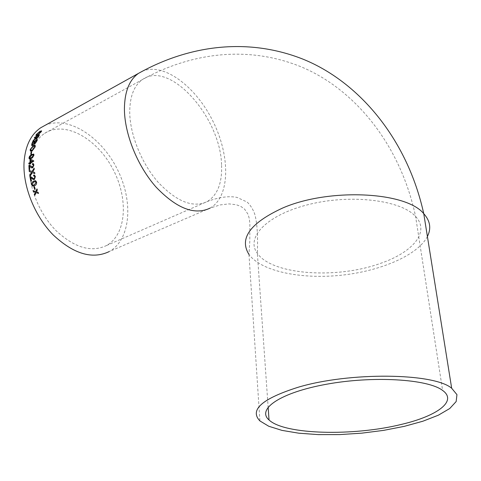 <?xml version="1.0" encoding="UTF-8"?>
<svg xmlns="http://www.w3.org/2000/svg" width="481" height="481" viewBox="0 0 481 481"><rect width="100%" height="100%" fill="white"/><g stroke="black" fill="none" stroke-linecap="round" stroke-linejoin="round"><path stroke-width="0.36" stroke-dasharray="2.4 1.8" d="M427.405 236.496C417.526 255.658 379.353 271.549 339.628 275.397C299.879 279.299 261.051 271.086 248.972 254.449L249.795 241.36L249.867 223.605L249.338 218.789L248.142 214.472L244.655 209.199L241.083 206.571L236.387 204.75L228.986 203.89L220.07 204.936L210.185 208.069L109.109 251.617C130.952 239.616 133.628 201.238 117.196 168.993C101.094 136.61 67.899 115.079 44.793 125.499M29.431 165.338C28.451 186.983 39.382 213.798 56.085 230.682C74.543 247.805 91.372 252.741 106.554 245.502C126.87 234.283 128.674 197.673 112.32 167.983C96.314 138.095 64.496 120.346 44.613 133.375C35.534 139.55 30.477 150.048 29.455 164.863L29.431 165.302M41.24 131.788L37.578 135.317L36.033 135.642M41.6 130.844L41.318 131.878M40.915 131.451L39.695 131.92L36.905 134.313L36.682 134.975M35.792 138.6L32.816 141.54M39.394 134.884L38.57 136.82L36.448 139.105M36.538 139.183L35.738 139.268M36.556 136.911L34.379 138.113M38.678 135.744L37.115 136.604L36.225 138.438M34.079 143.789L32.516 145.376M37.247 139.706L36.706 141.564L34.794 143.957M34.891 144.029L34.187 144.053M32.606 145.448L31.716 145.521M36.562 140.656L35.059 141.474L34.566 143.332M34.5 141.787L32.81 142.707L32.281 144.715M35.227 146.813L32.269 150.998L30.574 151.196M35.041 145.286L35.323 146.879M34.512 146.05L33.177 146.398L30.862 149.29L31.043 150.367M31.626 151.9L31.337 154.022M31.433 154.076L30.862 154.383M33.977 155.153L31.445 158.556L29.443 158.989M33.67 154.064L34.073 155.201M33.231 154.852L31.68 155.345L29.654 157.57L29.882 158.189M30.73 159.319L33.808 160.798L33.808 161.382L30.772 162.999L30.682 163.799M30.784 163.841L30.153 164.171M30.141 163.336L28.938 163.973M30.796 160.377L30.766 162.163M29.9 165.398L32.047 167.033M32.955 164.472L32.48 164.49M33.267 163.6L34.001 165.079L32.774 167.863L31.812 167.947M29.636 166.234L29.84 169.498L29.209 169.835M32.311 172.673L30.032 176.599M34.151 168.266L34.349 169.288L32.804 171.741L34.758 172.475L34.842 173.641M32.173 171.501L29.155 170.364M30.784 176.786L33.838 178.673M34.157 175.968L33.742 176.01M34.307 175.042L35.462 176.641L34.524 179.491L33.784 179.629M30.91 177.717L31.584 181.115L30.946 181.439M36.586 182.095L36.676 182.101C36.827 183.958 36.183 185.137 34.74 185.642L33.135 186.117M35.251 180.67L36.676 182.101M35.251 181.59L33.82 182.052L32.209 184.397L33.051 185.203M34.452 186.61L35.215 189.177M35.305 189.165L34.734 189.46M36.183 192.586L34.969 195.202M37.019 189.009L37.428 189.965L36.562 191.787L38.258 192.382L38.558 193.464M35.81 191.516L33.315 190.662M210.185 208.069C230.11 196.663 230.459 156.686 213.281 121.927C196.404 87.043 163.985 62.097 142.46 71.182M380.303 263.444C412.457 252.597 430.369 232.046 415.596 216.498C401.214 200.09 350.938 193.885 308.838 204.473C266.6 214.875 245.358 237.686 257.353 253.355C272.042 274.879 336.333 279.359 380.303 263.444M221.543 164.694C220.689 117.845 169.865 59.698 142.526 79.521C134.193 85.371 129.924 96.08 129.72 111.634C129.756 134.385 141.6 163.636 158.489 182.642C177.092 201.996 193.404 208.273 207.431 201.473C217.628 194.919 222.33 182.654 221.543 164.694M248.972 254.449L259.908 420.923M106.554 245.502L207.431 201.473C218.993 197.132 228.872 195.779 237.061 197.42L246.765 201.882C248.773 202.976 254.239 210.077 255.429 216.937C257.263 224.964 257.906 237.103 257.353 253.355L268.139 407.13M44.613 133.375L142.526 79.521C190.061 53.259 246.326 44.931 300.168 66.438C353.727 88.239 400.216 143.609 415.596 216.498L442.616 390.434"/><path stroke-width="0.72" d="M298.01 387.295C262.061 398.725 249.356 409.932 259.908 420.923L268.735 426.244L281.992 430.387L298.833 433.201L318.356 434.614L339.622 434.596L361.682 433.165L383.561 430.387L404.293 426.352L422.883 421.224L438.347 415.199L449.729 408.531L456.162 401.551L456.95 394.648L451.671 388.245C433.832 372.853 349.272 371.837 298.01 387.295M32.449 157.804L33.977 155.153L33.802 154.191L31.662 154.503L29.588 156.187L28.992 157.822L29.197 158.814L30.267 158.97L32.449 157.804M44.793 125.499L40.681 127.784C30.772 134.572 25.228 146.08 24.05 162.301C22.703 186.189 34.686 216.089 53.187 234.926C73.653 254.022 92.292 259.584 109.109 251.617M35.341 192.334L34.494 194.15L34.879 195.22L36.093 192.604L38.558 193.464L38.173 192.394L36.472 191.799L37.338 189.977L36.989 188.901L35.72 191.528L33.315 190.662L33.664 191.733L35.432 192.322L33.664 191.733M34.44 186.568L35.215 189.177L34.644 189.466L33.862 186.862L34.44 186.568M34.65 185.642C36.087 185.143 36.736 183.958 36.586 182.095L35.636 180.76L33.52 181.151L31.638 182.882L31.542 184.686L32.618 186.057L34.65 185.642M29.984 176.894L30.85 181.433L31.487 181.103L30.814 177.705L33.207 179.473L34.428 179.485L35.366 176.629L34.548 175.138L33.562 175.132L33.652 176.052L34.277 176.01L34.788 176.906L34.235 178.595L33.405 178.559L31.289 176.966L29.984 176.894L30.934 181.391M31.151 172.246L31.53 172.39L29.756 175.409L29.936 176.581L32.215 172.655L34.842 173.641L34.662 172.457L32.702 171.717L34.253 169.264L34.139 168.109L32.077 171.476L29.155 170.364L29.269 171.531L31.247 172.27L29.269 171.531M28.872 165.446L29.107 169.805L29.738 169.474L29.539 166.204L31.073 167.538L32.678 167.833L33.904 165.043L33.454 163.72L32.413 163.654L32.377 164.538L33.051 164.538L33.327 165.326L32.606 166.973L30.435 165.753L28.872 165.446L29.203 169.757M30.038 163.293L30.05 164.135L30.682 163.799L30.67 162.963L33.712 161.345L33.712 160.756L30.73 159.319L30.099 159.656L30.038 162.464L28.842 163.101L28.842 163.931L30.038 163.293L30.147 164.087M31.644 151.78L31.337 154.022L30.766 154.323L31.079 152.086L31.644 151.78M32.173 150.938L35.227 146.813L35.203 145.496L33.297 145.545L30.207 149.537L30.303 150.938L32.173 150.938M32.516 145.376L33.989 143.717L34.794 143.957L36.616 141.486L37.308 139.544L32.431 142.214L31.578 145.376L32.516 145.376M36.466 136.826L32.726 141.462L35.702 138.516L35.624 139.123L36.448 139.105L38.486 136.736L39.49 134.698L34.632 137.374L34.289 138.029L36.466 136.826L36.129 137.506M37.494 135.233L41.24 131.788L41.619 130.94L40.031 131.265L36.267 134.536L35.913 135.444L37.494 135.233M401.749 424.32C437.013 416.029 457.75 401.178 442.616 390.434C427.976 379.064 373.196 375.691 326.701 384.205C280.08 392.58 256.409 409.247 269.035 419.973C284.469 434.734 353.493 436.393 401.749 424.32M36.033 135.642L36.346 134.626L40.109 131.355L41.6 130.844M36.682 134.975L37.939 134.692L40.759 132.191L40.915 131.451M37.939 134.692L40.927 131.517L39.61 131.83L36.827 134.223L36.58 134.818L37.855 134.602M33.063 140.656L35.949 137.849M36.039 137.933L36.219 137.59M33.153 140.741L32.924 141.282M35.738 139.268L35.702 138.516M39.394 134.884L34.632 137.374M34.716 137.464L34.47 137.927M37.909 137.073L38.588 135.66L37.999 137.151L36.73 138.414L37.999 137.151M36.315 138.528L36.821 138.492M38.588 135.66L37.031 136.52L36.225 138.438L36.73 138.414M34.187 144.053L33.989 143.717M37.247 139.706L32.431 142.214M32.522 142.292L31.734 144.162M31.716 145.521L31.824 144.24M36.129 141.57L34.963 143.224L36.219 141.648M34.566 143.332L35.059 143.296M34.007 142.857L34.41 141.709L34.097 142.935L32.75 144.607L34.097 142.935M32.281 144.715L32.846 144.679M34.41 141.709L32.72 142.635L32.167 144.306L32.75 144.607M36.472 140.578L34.969 141.402L34.446 143.079L34.963 143.224M30.574 151.196L30.303 149.603L33.393 145.617L35.041 145.286M31.043 150.367L32.419 150.168L34.752 147.192L34.512 146.05M32.419 150.168L34.656 147.126L34.626 146.2L33.081 146.332L30.772 149.224L30.82 150.156L32.323 150.108M31.626 151.9L31.079 152.086M31.175 152.146L30.88 154.263M29.443 158.989L29.088 157.876L29.684 156.235L31.758 154.557L33.67 154.064M29.882 158.189L31.493 157.744L33.502 155.495L33.135 154.798L31.584 155.297L29.557 157.521L29.684 158.045L31.397 157.696L33.405 155.447L33.135 154.798M30.826 159.367L30.099 159.656M30.201 159.704L30.038 162.464M30.135 162.5L28.842 163.101M28.938 163.137L28.938 163.883M30.67 162.127L32.546 161.219L30.694 160.329L30.67 162.127L32.449 161.177L30.694 160.329M28.968 165.482L29.9 165.398M32.047 167.033L32.702 167.003L33.429 165.362L32.955 164.472M32.48 164.49L32.51 163.69L33.267 163.6M31.812 167.947L29.539 166.204M29.756 175.409L31.53 172.39M31.626 172.414L31.247 172.27M29.852 175.433L30.008 176.455M34.836 173.623L32.215 172.655M34.151 168.266L32.077 171.476M29.257 170.4L29.365 171.555M30.087 176.912L30.784 176.786M33.838 178.673L34.331 178.601L34.885 176.918L34.157 175.968M33.742 176.01L33.658 175.15L34.307 175.042M33.784 179.629L30.814 177.705M33.135 186.117L31.638 184.686L31.734 182.882L33.61 181.157L35.251 180.67M33.051 185.203L34.5 184.74L36.099 182.383L35.251 181.59M34.5 184.74L36.003 182.383L35.432 181.626L33.73 182.046L32.113 184.391L32.774 185.173L34.41 184.74M34.452 186.61L33.862 186.862M33.959 186.862L34.722 189.424M34.494 194.15L35.432 192.322M34.578 194.132L34.933 195.106M38.54 193.41L36.093 192.604M37.019 189.009L35.72 191.528M33.423 190.698L33.754 191.721M427.405 236.496C431.421 228.457 430.206 220.851 423.755 213.678C406.054 191.564 328.932 187.824 282.714 208.002C250.204 223.004 238.955 238.486 248.972 254.449M142.46 71.182L138.48 73.377C129.383 79.804 124.687 91.534 124.411 108.568C124.369 133.688 137.452 166.125 156.139 187.169C176.713 208.574 194.727 215.536 210.185 208.069M40.681 127.784L138.48 73.377C187.494 45.966 245.845 36.899 302.134 58.82C358.135 81.036 407.16 138.221 423.755 213.678L451.671 388.245M268.139 407.13L269.035 419.973"/></g></svg>
